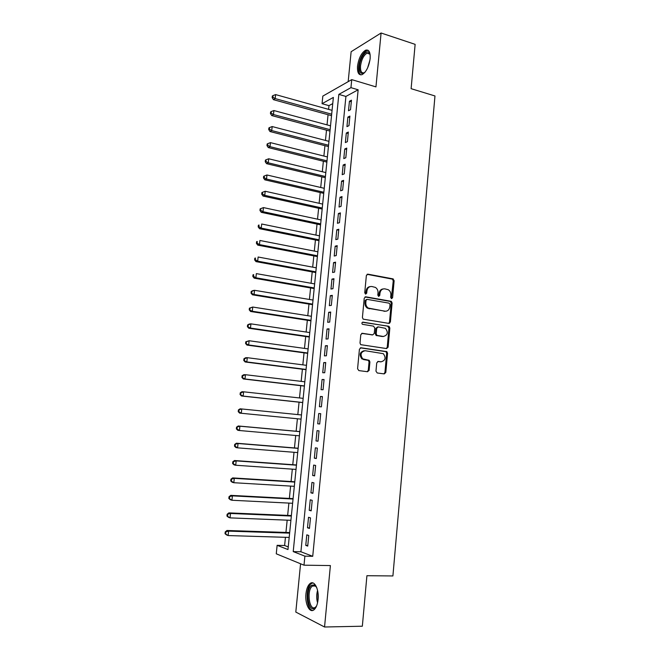 <?xml version="1.0" encoding="UTF-8"?>
<svg xmlns="http://www.w3.org/2000/svg" width="660" height="660" viewBox="0 0 660 660"><rect width="100%" height="100%" fill="white"/><g stroke="black" fill="none" stroke-linecap="round" stroke-linejoin="round"><path stroke-width="0.99" d="M391.537 298.65L392.593 297.701L394.135 280.706L392.914 278.858L367.925 274.164L366.358 275.517L364.733 292.784L365.623 294.096L366.721 293.131L366.927 290.895C367.496 287.793 369.163 286.333 371.918 286.514L375.4 287.405C377.248 288.635 378.122 290.458 378.015 292.867L377.809 295.086L378.675 296.389L379.756 295.433L379.962 293.213C380.523 290.136 382.156 288.684 384.871 288.857L388.261 289.715C390.109 290.928 390.976 292.735 390.877 295.152L390.679 297.363L391.537 298.65M391.33 298.584L393.253 280.855L392.411 279.139L367.059 274.321M365.45 294.055L366.069 291.027L366.927 290.895M378.493 296.34L379.087 293.345L379.962 293.213M318.087 599.494C319.209 589.537 314.474 580.074 310.25 583.399C307.981 585.156 306.545 588.621 305.951 593.802C304.813 603.553 309.449 613.33 313.822 609.922C316.074 608.157 317.493 604.684 318.087 599.494M370.136 58.674C370.474 52.156 368.965 49.327 365.607 50.185C361.441 52.783 358.751 58.096 357.53 66.107C357.167 72.641 358.693 75.479 362.109 74.621C366.226 72.047 368.907 66.734 370.136 58.674M375.969 371.159L377.223 372.983L384.277 373.898L385.82 372.446L387.56 353.24L386.867 351.632L361.003 347.779L359.42 349.231L357.58 368.758L358.858 370.598L367.562 371.728L369.13 370.268L369.905 361.952L369.245 360.36L362.711 358.85C359.898 354.61 360.715 351.904 365.17 350.716L383.336 353.686C386.215 357.844 385.448 360.558 381.043 361.812L378.287 361.433L376.736 362.885L375.969 371.159M304.887 556.149L304.004 565.183L276.268 553.806L277.126 545.325L287.974 549.549L333.366 97.416L322.055 103.703L322.831 96.096L351.739 79.621L350.947 87.656L338.827 94.388L293.221 551.603L304.887 556.149L312.724 556.306L358.149 89.785L350.947 87.656M351.739 79.621L375.952 86.889L381.084 33L415.132 44.352L411.114 88.679L434.973 95.964L392.906 575.949L366.919 575.71L362.34 626.216L324.547 627L330.396 565.57L304.004 565.183M388.864 323.4L390.39 322.006L392.114 303.031L391.322 301.348L365.797 296.818L364.229 298.204L362.414 317.485L363.149 319.143L388.864 323.4M389.846 328.053L388.113 347.152L386.578 348.571L360.69 344.66L360.005 343.043L360.789 334.727L362.365 333.3L372.702 334.867L374.253 333.448L374.764 327.987L373.51 326.139L362.389 324.299C361.597 323.185 361.796 322.468 362.983 322.154L389.103 326.411L389.846 328.053L388.963 328.127L387.23 347.193L388.113 347.152M300.572 563.772L295.804 612.067L324.547 627M381.084 33L351.128 51.711L348.175 81.65M350.526 109.717L351.466 100.18L349.437 101.252L348.496 110.756L350.526 109.717M348.967 125.664L349.907 116.086L347.878 117.1L346.937 126.637L348.967 125.664M347.391 141.669L348.34 132.058L346.31 133.015L345.37 142.585L347.391 141.669M345.815 157.74L346.764 148.096L344.743 148.987L343.794 158.598L345.815 157.74M344.231 173.885L345.188 164.191L343.159 165.025L342.21 174.677L344.231 173.885M342.647 190.088L343.604 180.353L341.583 181.129L340.626 190.814L342.647 190.088M341.047 206.357L342.012 196.589L339.991 197.29L339.034 207.025L341.047 206.357M339.446 222.692L340.411 212.883L338.39 213.526L337.433 223.294L339.446 222.692M337.837 239.093L338.803 229.243L336.79 229.82L335.825 239.629L337.837 239.093M336.221 255.56L337.194 245.668L335.181 246.18L334.216 256.03L336.221 255.56M334.603 272.093L335.577 262.16L333.564 262.614L332.59 272.498L334.603 272.093M332.97 288.692L333.952 278.726L331.947 279.106L330.965 289.039L332.97 288.692M331.337 305.365L332.318 295.358L330.313 295.672L329.332 305.638L331.337 305.365M329.695 322.105L330.685 312.048L328.68 312.304L327.698 322.311L329.695 322.105M328.045 338.91L329.035 328.82L327.038 329.002L326.048 339.05L328.045 338.91M326.395 355.789L327.385 345.65L325.388 345.766L324.398 355.855L326.395 355.789M324.728 372.735L325.726 362.554L323.738 362.604L322.74 372.735L324.728 372.735M323.062 389.746L324.06 379.533L322.072 379.508L321.073 389.68L323.062 389.746M321.387 406.832L322.393 396.577L320.405 396.478L319.399 406.7L321.387 406.832M319.704 423.992L320.71 413.688L318.73 413.523L317.716 423.786L319.704 423.992M318.013 441.218L319.027 430.873L317.048 430.642L316.033 440.938L318.013 441.218M316.313 458.518L317.336 448.132L315.356 447.827L314.341 458.172L316.313 458.518M314.614 475.893L315.637 465.457L313.657 465.077L312.634 475.472L314.614 475.893M312.898 493.334L313.929 482.864L311.957 482.41L310.926 492.838L312.898 493.334M311.182 510.856L312.213 500.338L310.241 499.81L309.21 510.287L311.182 510.856M309.457 528.445L310.489 517.885L308.525 517.283L307.494 527.802L309.457 528.445M358.149 89.785L345.914 96.434L300.911 551.768L312.724 556.306M306.801 534.831L305.762 545.391L307.725 546.109L308.764 535.507L306.801 534.831M332.747 103.595L328.977 105.641L328.597 109.37M328.061 114.724L327.03 124.872M326.502 130.168L325.462 140.44M324.935 145.67L323.887 156.057M323.367 161.238L322.311 171.74M321.791 176.863L320.719 187.489M320.207 192.547L319.126 203.296M318.623 208.296L317.526 219.169M317.031 224.103L315.917 235.1M315.43 239.976L314.308 251.097M313.822 255.907L312.683 267.151M312.205 271.903L311.058 283.272M310.588 287.966L309.424 299.459M308.962 304.087L307.791 315.711M307.329 320.273L306.141 332.029M305.687 336.526L304.491 348.406M304.046 352.844L302.833 364.856M302.396 369.221L301.166 381.364M300.737 385.671L299.5 397.947M299.071 402.179L297.817 414.587M297.396 418.762L296.142 431.236M295.713 435.493L294.459 447.934M294.013 452.29L292.768 464.698M292.314 469.153L291.068 481.528M290.606 486.09L289.361 498.424M288.89 503.093L287.653 515.394M287.174 520.163L285.937 532.43M285.442 537.306L284.617 545.515L288.238 546.909M389.012 323.152L389.647 323.26M284.617 545.515L277.126 545.325M328.977 105.641L322.055 103.703M345.914 96.434L338.827 94.388M300.911 551.768L293.221 551.603M349.437 101.252L351.31 101.797M347.878 117.1L349.75 117.62M346.31 133.015L348.191 133.518M344.743 148.987L346.632 149.474M343.159 165.025L345.056 165.495M341.583 181.129L343.48 181.582M339.991 197.29L341.897 197.728M338.39 213.526L340.304 213.939M336.79 229.82L338.712 230.224M335.181 246.18L337.103 246.568M333.564 262.614L335.495 262.977M331.947 279.106L333.877 279.46M330.313 295.672L332.26 296.002M328.68 312.304L330.627 312.617M327.038 329.002L328.993 329.29M325.388 345.766L327.352 346.046M323.738 362.604L325.702 362.86M322.072 379.508L324.043 379.748M320.405 396.478L322.377 396.701M317.716 423.786L319.704 423.976M318.73 413.523L320.71 413.729M316.033 440.938L318.021 441.111M314.341 458.172L316.338 458.32M312.634 475.472L314.638 475.604M310.926 492.838L312.939 492.954M309.21 510.287L311.231 510.378M307.494 527.802L309.515 527.876M305.762 545.391L307.791 545.449M383.179 288.932C380.87 289.212 379.508 290.68 379.087 293.345M370.169 286.597C367.859 286.894 366.49 288.379 366.069 291.027M388.699 323.375L389.507 322.088L391.231 303.138L390.439 301.463L364.996 296.95M390.027 304.466L389.169 303.171L367.133 299.368L366.044 300.341L365.822 302.701C365.706 305.036 366.523 306.826 368.272 308.072L384.928 311.207C387.643 311.338 389.268 309.87 389.821 306.793L390.027 304.466M366.613 299.442L365.186 300.457L366.044 300.341M385.547 311.256L367.422 308.171C365.665 306.933 364.848 305.143 364.963 302.816L365.186 300.457M386.323 348.538L387.23 347.193M361.68 333.391L372.372 334.892M362.381 322.278L388.608 326.221M383.287 336.484C387.75 335.206 388.459 332.491 385.423 328.334L378.271 326.89L376.72 328.3L376.216 333.754L376.934 335.387L383.542 336.509M377.693 326.939L375.853 328.366L376.72 328.3M382.412 336.542L376.068 335.445L375.35 333.82L375.853 328.366M388.963 328.127L387.733 326.296M381.109 361.82L377.71 361.498M364.138 350.732C359.824 352.06 359.065 354.775 361.861 358.875L364.345 359.527M367.224 371.687L368.272 370.268L369.039 361.969L368.379 360.385L363.495 359.551M383.914 373.857L384.937 372.454L386.677 353.273L385.993 351.673L360.376 347.853M332.071 110.344L275.616 94.594L275.187 98.579L273.454 99.668L331.534 115.681M272.852 97.168L273.025 95.576L272.332 96.022L272.159 97.614L272.852 97.168L275.187 98.579L331.683 114.205M273.025 95.576L275.616 94.594M273.454 99.668L272.159 97.614M364.947 72.295C361.07 74.926 359.238 72.814 359.452 65.959C360.055 57.857 366.267 49.195 369.097 52.701L370.161 54.904M370.087 54.64L369.468 53.675L367.001 53.188C363.66 55.267 361.498 59.515 360.525 65.934C360.236 71.165 361.465 73.433 364.196 72.749L364.749 72.468M368.222 50.374L366.688 50.614C362.538 53.196 359.865 58.459 358.661 66.421C358.298 70.925 359.04 73.747 360.896 74.894M316.676 605.764L314.803 608.091C308.253 613.198 304.969 589.545 311.512 585.288L314.3 584.892L316.701 587.482M316.371 586.905L314.968 585.758L312.378 586.121C306.331 590.048 309.342 611.886 315.397 607.249L316.346 606.35M312.873 582.92L311.272 583.621C305.019 587.606 306.224 610.145 312.815 610.417M330.52 125.812L273.9 110.542L273.471 114.543L271.738 115.566L329.983 131.093M271.128 113.132L271.301 111.532L270.608 111.944L270.435 113.545L271.128 113.132L273.471 114.543L330.132 129.69M271.301 111.532L273.9 110.542M271.738 115.566L270.435 113.545M328.96 141.347L272.176 126.555L271.738 130.573L270.014 131.538L328.433 146.569M269.396 129.154L269.569 127.545L268.884 127.941L268.711 129.542L269.396 129.154L271.738 130.573L328.564 145.241M269.569 127.545L272.176 126.555M270.014 131.538L268.711 129.542M327.393 156.94L270.443 142.634L270.006 146.668L268.282 147.568L326.873 162.104M267.663 145.241L267.836 143.624L267.143 143.995L266.97 145.604L267.663 145.241L270.006 146.668L326.997 160.85M267.836 143.624L270.443 142.634M268.282 147.568L266.97 145.604M325.817 172.59L268.702 158.779L268.274 162.822L266.549 163.663L325.306 177.697M265.914 161.395L266.087 159.769L265.402 160.116L265.229 161.733L265.914 161.395L268.274 162.822L325.429 176.517M266.087 159.769L268.702 158.779M266.549 163.663L265.229 161.733M324.241 188.306L266.962 174.982L266.524 179.05L264.8 179.825L323.738 193.355M264.165 177.606L264.338 175.981L263.653 176.302L263.48 177.919L264.165 177.606L266.524 179.05L323.846 192.25M264.338 175.981L266.962 174.982M264.8 179.825L263.48 177.919M322.658 204.088L265.204 191.26L264.767 195.335L263.051 196.053L322.162 209.071M262.408 193.892L262.581 192.258L261.896 192.547L261.723 194.18L262.408 193.892L264.767 195.335L322.262 208.04M262.581 192.258L265.204 191.26M263.051 196.053L261.723 194.18M321.065 219.928L263.447 207.595L263.01 211.695L261.294 212.338L320.578 224.854M260.642 210.243L260.815 208.601L260.131 208.865L259.957 210.499L260.642 210.243L263.01 211.695L320.669 223.897M260.815 208.601L263.447 207.595M261.294 212.338L259.957 210.499M319.473 235.826L261.682 224.004L261.236 228.112L259.528 228.698L318.986 240.694M258.868 226.652L259.042 225.011L258.365 225.25L258.184 226.891L258.868 226.652L261.236 228.112L319.069 239.811M258.365 225.25L259.042 225.011M259.528 228.698L258.184 226.891M317.873 251.79L259.908 240.479L259.462 244.604L257.755 245.124L317.386 256.591M257.087 243.136L257.268 241.486L256.583 241.7L256.41 243.35L257.087 243.136L259.462 244.604L317.468 255.791M256.583 241.7L257.268 241.486M257.755 245.124L256.41 243.35M316.264 267.82L258.126 257.012L257.68 261.162L255.981 261.616L315.785 272.563M255.296 259.685L255.478 258.027L254.801 258.217L254.62 259.867L255.296 259.685L257.68 261.162L315.859 271.837M254.801 258.217L255.478 258.027M255.981 261.616L254.62 259.867M314.647 283.907L256.336 273.62L255.89 277.786L254.191 278.173L314.176 288.585M253.506 276.301L253.688 274.634L253.011 274.799L252.829 276.457L253.506 276.301L255.89 277.786L314.242 287.941M253.011 274.799L253.688 274.634M254.191 278.173L252.829 276.457M313.022 300.061L254.546 290.301L254.092 294.475L252.4 294.797L312.56 304.681M251.699 292.99L251.881 291.316L251.204 291.448L251.031 293.123L254.092 294.475L312.617 304.111M251.204 291.448L252.846 290.631L254.546 290.301L251.881 291.316M252.4 294.797L251.031 293.123M311.396 316.28L252.739 307.04L252.285 311.239L250.594 311.487L310.934 320.834M249.892 309.738L250.074 308.063L249.398 308.171L249.216 309.845L252.285 311.239L310.984 320.347M249.398 308.171L252.739 307.04L250.074 308.063M250.594 311.487L249.216 309.845M309.763 332.566L250.932 323.854L250.478 328.07L248.787 328.251L309.309 337.054M248.077 326.568L248.259 324.877L247.583 324.959L247.401 326.642L250.478 328.07L309.35 336.641M247.583 324.959L249.241 324.052L250.932 323.854L248.259 324.877M248.787 328.251L247.401 326.642M308.121 348.909L249.109 340.733L248.655 344.965L246.972 345.081L307.675 353.339M246.254 343.456L246.436 341.764L245.767 341.814L245.586 343.505L248.655 344.965L307.709 353.009M245.767 341.814L249.109 340.733L246.436 341.764M246.972 345.081L245.586 343.505M369.097 370.499L368.255 370.4M306.471 365.326L247.285 357.687L246.832 361.936L245.149 361.985L306.034 369.683M244.423 360.418L244.604 358.718L243.936 358.743L243.754 360.442L246.832 361.936L306.058 369.435M243.936 358.743L245.602 357.753L247.285 357.687L244.604 358.718M245.149 361.985L243.754 360.442M304.821 381.802L245.454 374.707L244.992 378.98L243.317 378.955L304.384 386.1M242.583 377.446L242.764 375.746L242.096 375.738L241.915 377.446L244.992 378.98L304.4 385.935M242.096 375.738L243.779 374.707L245.454 374.707L242.764 375.746M243.317 378.955L241.915 377.446M303.154 398.351L243.614 391.801L243.152 396.082L241.477 395.992L302.734 402.575M240.735 394.556L240.916 392.84L240.257 392.807L240.067 394.515L243.152 396.082L302.742 402.493M240.257 392.807L241.939 391.726L243.614 391.801L240.916 392.84M241.477 395.992L240.067 394.515M301.488 414.959L241.766 408.969L241.304 413.267L301.067 419.125M238.4 409.942L240.1 408.82L241.766 408.969L238.4 409.942L238.219 411.659L238.879 411.724L239.068 410.008M238.879 411.724L241.304 413.267L239.638 413.102L238.219 411.659M299.822 431.574L238.243 425.981L239.91 426.203L239.44 430.518L299.392 435.814M299.813 431.64L239.91 426.203L236.544 427.152L236.354 428.876L237.014 428.967L237.204 427.243M237.014 428.967L239.44 430.518L237.782 430.287L236.354 428.876M236.544 427.152L238.243 425.981M298.147 448.231L236.387 443.215L238.046 443.512L237.575 447.843L297.709 452.579M298.13 448.379L238.046 443.512L234.671 444.436L234.49 446.168L235.15 446.292L235.331 444.551M235.15 446.292L237.575 447.843L235.917 447.538L234.49 446.168M234.671 444.436L236.387 443.215M296.472 464.962L234.514 460.523L236.173 460.886L235.702 465.242L296.018 469.409M296.447 465.193L236.173 460.886L232.798 461.785L232.609 463.526L233.269 463.675L233.459 461.934M233.269 463.675L235.702 465.242L234.052 464.863L232.609 463.526M232.798 461.785L234.514 460.523M294.781 481.759L232.642 477.906L234.292 478.343L233.822 482.716L294.327 486.313M294.748 482.08L234.292 478.343L230.917 479.218L230.728 480.959L231.379 481.14L231.569 479.391M231.379 481.14L233.822 482.716L232.172 482.262L230.728 480.959M230.917 479.218L232.642 477.906M293.089 498.622L230.761 495.355L232.402 495.866L231.932 500.255L292.619 503.275M293.048 499.026L232.402 495.866L229.02 496.716L228.83 498.465L229.49 498.68L229.68 496.922M229.49 498.68L231.932 500.255L230.29 499.727L228.83 498.465M229.02 496.716L230.761 495.355M291.39 515.551L228.871 512.878L230.513 513.463L230.035 517.877L290.911 520.311M291.34 516.046L230.513 513.463L227.123 514.288L226.933 516.046L227.584 516.285L227.774 514.519M227.584 516.285L230.035 517.877L228.393 517.275L226.933 516.046M227.123 514.288L228.871 512.878M289.682 532.554L226.974 530.483L228.608 531.135L228.129 535.565L289.195 537.421M289.625 533.131L228.608 531.135L225.217 531.935L225.027 533.701L225.679 533.973L225.868 532.199M225.679 533.973L228.129 535.565L226.495 534.889L225.027 533.701M225.217 531.935L226.974 530.483M391.71 297.817L392.593 297.701M365.863 293.263L366.721 293.131M378.889 295.556L379.756 295.433M367.067 274.321L367.925 274.164M392.032 279.007L392.914 278.858M393.253 280.855L394.135 280.706M365.038 296.926L365.797 296.818M390.002 301.298L390.885 301.183M391.231 303.138L392.114 303.031M389.507 322.088L390.39 322.006M364.963 302.816L365.822 302.701M368.989 308.781L369.847 308.682M384.054 311.305L384.928 311.207M361.812 333.341L362.365 333.3M371.836 334.933L372.702 334.867M362.546 322.195L362.983 322.154M375.35 333.82L376.216 333.754M376.604 335.659L377.471 335.593M380.168 361.828L381.043 361.812M367.777 360.137L368.643 360.112M369.039 361.969L369.905 361.952M368.272 370.268L369.13 370.268M360.533 347.803L361.003 347.779M385.44 351.45L386.323 351.417M386.677 353.273L387.56 353.24M384.937 372.454L385.82 372.446M367.579 67.996L369.971 60.002M317.559 602.819C316.412 598.669 316.421 594.528 317.575 590.395M317.955 592.548L317.955 600.649M392.411 279.139L393.294 278.99M390.439 301.463L391.322 301.348M367.422 308.171L368.272 308.072M376.068 335.445L376.934 335.387M388.22 326.486L389.103 326.411M361.861 358.875L362.711 358.85M368.379 360.385L369.245 360.36M385.993 351.673L386.867 351.632M369.468 53.675L369.097 52.701M369.781 54.079L367.001 53.188M314.968 585.758L314.3 584.892M315.447 586.03L312.518 586.022"/></g></svg>
